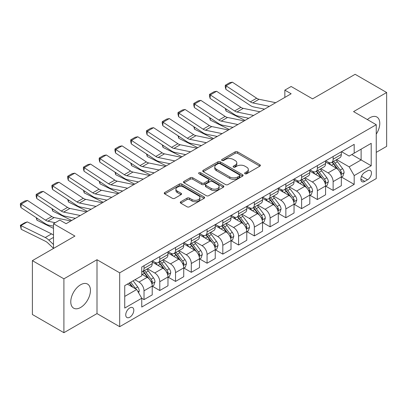 <?xml version="1.0" encoding="UTF-8"?>
<svg xmlns="http://www.w3.org/2000/svg" width="407" height="407" viewBox="0 0 407 407"><rect width="100%" height="100%" fill="white"/><g stroke="black" fill="none" stroke-linecap="round" stroke-linejoin="round"><path stroke-width="0.61" d="M244.978 173.748A1.226 0.707 0 0 0 246.713 173.748L259.859 166.158A1.75 1.012 0 0 0 260.373 165.446A1.75 1.012 0 0 0 259.859 164.728L237.586 151.872A1.75 1.012 0 0 0 235.109 151.872L221.963 159.463A1.226 0.707 0 0 0 221.601 159.961A1.226 0.707 0 0 0 221.963 160.46A1.226 0.707 0 0 0 223.692 160.46L225.397 159.478A5.601 3.236 0 0 1 233.318 159.478L235.175 160.551A5.601 3.236 0 0 1 236.813 162.836A5.601 3.236 0 0 1 235.175 165.125L233.47 166.107A1.226 0.707 0 0 0 233.114 166.605A1.226 0.707 0 0 0 233.47 167.104A1.226 0.707 0 0 0 235.205 167.104L236.905 166.122A5.601 3.236 0 0 1 244.826 166.122L246.683 167.196A5.601 3.236 0 0 1 248.321 169.48A5.601 3.236 0 0 1 246.683 171.769L244.978 172.751A1.226 0.707 0 0 0 244.622 173.25A1.226 0.707 0 0 0 244.978 173.748L244.978 172.751M80.606 307.478A13.909 8.028 120 0 0 89.693 295.223A13.909 8.028 120 0 0 87.561 284.081A13.909 8.028 120 0 0 80.606 284.768A13.909 8.028 120 0 0 71.52 297.024A13.909 8.028 120 0 0 73.657 308.165A13.909 8.028 120 0 0 80.606 307.478M376.251 134.152A13.909 8.028 120 0 0 376.897 117.033A13.909 8.028 120 0 0 369.948 117.72A13.909 8.028 120 0 0 367.384 119.592M129.777 317.231A5.703 3.292 120 0 0 133.501 312.205A5.703 3.292 120 0 0 132.631 307.631A5.703 3.292 120 0 0 129.777 307.916A5.703 3.292 120 0 0 126.048 312.942A5.703 3.292 120 0 0 126.923 317.516A5.703 3.292 120 0 0 129.777 317.231M180.784 201.74A1.75 1.012 0 0 0 180.27 202.452A1.75 1.012 0 0 0 180.784 203.169L187.032 206.776A1.75 1.012 0 0 0 189.509 206.776L204.111 198.346A1.75 1.012 0 0 0 204.624 197.629A1.75 1.012 0 0 0 204.111 196.917L181.837 184.056A1.75 1.012 0 0 0 179.36 184.056L164.759 192.486A1.75 1.012 0 0 0 164.245 193.203A1.75 1.012 0 0 0 164.759 193.915L172.309 198.275A1.75 1.012 0 0 0 174.781 198.275L181.034 194.668A1.75 1.012 0 0 0 181.542 193.951A1.75 1.012 0 0 0 181.034 193.239L177.289 191.076A4.681 2.701 0 0 1 175.916 189.163A4.681 2.701 0 0 1 178.805 186.665A4.681 2.701 0 0 1 183.908 187.256L198.575 195.721A4.681 2.701 0 0 1 199.944 197.629A4.681 2.701 0 0 1 197.054 200.127A4.681 2.701 0 0 1 191.951 199.542L189.509 198.133A1.75 1.012 0 0 0 187.032 198.133L180.784 201.74L180.784 203.169M376.251 152.366L386.65 146.362L386.65 92.501L355.133 74.303L312.581 98.865L291.147 86.493L284.844 90.135L291.147 93.773L66.107 223.697L59.804 220.06L53.5 223.697L53.5 248.448M63.904 278.836L63.904 332.697L96.998 313.594L96.998 259.727L63.904 278.836L32.387 260.638L74.934 236.07L53.5 223.697M96.998 259.727L119.689 272.827L376.251 124.705L376.251 178.571L119.689 326.694L119.689 272.827M386.65 92.501L353.556 111.604L376.251 124.705M225.519 184.559A1.75 1.012 0 0 0 227.996 184.559L242.597 176.124A1.75 1.012 0 0 0 243.111 175.412A1.75 1.012 0 0 0 242.597 174.7L220.324 161.838A1.75 1.012 0 0 0 217.847 161.838L203.246 170.268A1.75 1.012 0 0 0 202.732 170.981A1.75 1.012 0 0 0 203.246 171.698L225.519 184.559M199.466 174.018A1.226 0.707 0 0 1 200.707 174.186L200.707 172.731L223.357 185.806A1.75 1.012 0 0 1 223.865 186.523A1.75 1.012 0 0 1 223.357 187.235L208.75 195.665A1.75 1.012 0 0 1 206.278 195.665L184 182.804L184 181.38A1.75 1.012 0 0 0 183.491 182.092A1.75 1.012 0 0 0 184 182.804M184 181.38L190.252 177.767A1.75 1.012 0 0 1 192.725 177.767L201.76 182.987A1.75 1.012 0 0 0 204.233 182.987L208.379 180.591A1.75 1.012 0 0 0 208.893 179.879A1.75 1.012 0 0 0 208.379 179.161L198.977 173.733A1.226 0.707 0 0 1 198.616 173.234A1.226 0.707 0 0 1 199.374 172.578A1.226 0.707 0 0 1 200.707 172.731M63.904 332.697L32.387 314.499L32.387 260.638M367.552 170.782L364.779 172.385A5.525 3.19 120 0 0 361.167 177.254A5.525 3.19 120 0 0 362.011 181.685A5.525 3.19 120 0 0 364.779 181.41L367.552 179.808A5.525 3.19 120 0 0 371.159 174.939A5.525 3.19 120 0 0 370.314 170.508A5.525 3.19 120 0 0 367.552 170.782M341.514 151.674L349.145 156.079L354.187 153.169L354.187 144.358L141.753 267.007L141.753 275.814L124.735 285.643L124.735 308.058L141.753 298.234L141.753 307.041L354.187 184.391L354.187 175.585L349.145 166.85L336.609 159.615M354.187 153.169L371.204 143.34L371.204 165.761L354.187 175.585M96.998 313.594L119.689 326.694M284.844 90.135L284.844 97.41M351.79 154.548L361.121 159.936L361.121 149.166L371.204 143.34M349.145 166.85L361.121 159.936L371.204 165.761M124.735 296.413L136.711 289.499L127.381 284.111M141.753 298.306L144.022 299.618L144.022 290.807A7.133 4.116 -120 0 0 138.98 282.076L134.946 279.746M144.022 299.618L152.218 294.887L152.218 286.075A7.133 4.116 -120 0 0 147.176 277.345L141.753 274.211M152.406 286.258L159.783 290.517L159.783 281.71A7.133 4.116 -120 0 0 154.736 272.975L147.497 268.793M159.783 290.517L167.974 285.785L167.974 276.979A7.133 4.116 -120 0 0 162.932 268.244L152.218 262.057M168.167 277.162L175.539 281.42L175.539 272.614A7.133 4.116 -120 0 0 170.497 263.878L163.258 259.697M175.539 281.42L183.735 276.689L183.735 267.882A7.133 4.116 -120 0 0 178.693 259.147L167.974 252.961M183.923 268.06L191.3 272.319L191.3 263.512A7.133 4.116 -120 0 0 186.258 254.777L179.014 250.6M191.3 272.319L199.496 267.587L199.496 258.781A7.133 4.116 -120 0 0 194.449 250.046L183.735 243.859M199.684 258.964L207.061 263.222L207.061 254.416A7.133 4.116 -120 0 0 202.014 245.68L194.775 241.499M207.061 263.222L215.252 258.491L215.252 249.684A7.133 4.116 -120 0 0 210.21 240.949L199.496 234.763M215.44 249.867L222.817 254.126L222.817 245.314A7.133 4.116 -120 0 0 217.776 236.584L210.536 232.402M222.817 254.126L231.013 249.394L231.013 240.588A7.133 4.116 -120 0 0 225.971 231.853L215.252 225.666M231.201 240.766L238.578 245.024L238.578 236.218A7.133 4.116 -120 0 0 233.537 227.482L226.292 223.306M238.578 245.024L246.774 240.293L246.774 231.486A7.133 4.116 -120 0 0 241.727 222.751L231.013 216.565M246.963 231.669L254.334 235.928L254.334 227.121A7.133 4.116 -120 0 0 249.293 218.386L242.053 214.204M254.334 235.928L262.53 231.196L262.53 222.39A7.133 4.116 -120 0 0 257.489 213.655L246.774 207.468M262.719 222.573L270.095 226.826L270.095 218.02A7.133 4.116 -120 0 0 265.054 209.284L257.814 205.108M270.095 226.826L278.291 222.1L278.291 213.288A7.133 4.116 -120 0 0 273.25 204.553L262.53 198.367M278.48 213.472L285.856 217.73L285.856 208.923A7.133 4.116 -120 0 0 280.81 200.188L273.57 196.006M285.856 217.73L294.047 212.998L294.047 204.192A7.133 4.116 -120 0 0 289.006 195.457L278.291 189.27M294.241 204.375L301.612 208.633L301.612 199.827A7.133 4.116 -120 0 0 296.571 191.092L289.331 186.91M301.612 208.633L309.808 203.902L309.808 195.095A7.133 4.116 -120 0 0 304.767 186.36L294.047 180.174M309.997 195.274L317.374 199.532L317.374 190.725A7.133 4.116 -120 0 0 312.332 181.99L305.087 177.813M317.374 199.532L325.569 194.8L325.569 185.994A7.133 4.116 -120 0 0 320.523 177.259L309.808 171.072M325.758 186.177L333.13 190.435L333.13 181.629A7.133 4.116 -120 0 0 328.088 172.894L320.848 168.712M333.13 190.435L341.325 185.704L341.325 176.897A7.133 4.116 -120 0 0 336.284 168.162L325.569 161.976M325.758 160.775L328.088 162.118A7.133 4.116 -120 0 0 331.654 162.474A7.133 4.116 -120 0 0 333.13 159.208L333.13 156.517M309.997 169.872L312.332 171.22A7.133 4.116 -120 0 0 315.898 171.571A7.133 4.116 -120 0 0 317.374 168.305L317.374 165.613M294.241 178.968L296.571 180.316A7.133 4.116 -120 0 0 300.137 180.672A7.133 4.116 -120 0 0 301.612 177.406L301.612 174.71M278.48 188.07L280.81 189.418A7.133 4.116 -120 0 0 284.376 189.769A7.133 4.116 -120 0 0 285.856 186.503L285.856 183.811M262.719 197.166L265.054 198.514A7.133 4.116 -120 0 0 268.62 198.865A7.133 4.116 -120 0 0 270.095 195.604L270.095 192.908M246.963 206.268L249.293 207.611A7.133 4.116 -120 0 0 252.859 207.967A7.133 4.116 -120 0 0 254.334 204.701L254.334 202.009M231.201 215.364L233.537 216.712A7.133 4.116 -120 0 0 237.098 217.063A7.133 4.116 -120 0 0 238.578 213.797L238.578 211.106M215.44 224.46L217.776 225.809A7.133 4.116 -120 0 0 221.342 226.165A7.133 4.116 -120 0 0 222.817 222.899L222.817 220.202M199.684 233.562L202.014 234.91A7.133 4.116 -120 0 0 205.581 235.261A7.133 4.116 -120 0 0 207.061 231.995L207.061 229.304M183.923 242.658L186.258 244.007A7.133 4.116 -120 0 0 189.825 244.358A7.133 4.116 -120 0 0 191.3 241.097L191.3 238.4M168.167 251.76L170.497 253.103A7.133 4.116 -120 0 0 174.064 253.459A7.133 4.116 -120 0 0 175.539 250.193L175.539 247.502M152.406 260.856L154.736 262.205A7.133 4.116 -120 0 0 158.303 262.556A7.133 4.116 -120 0 0 159.783 259.29L159.783 256.598M341.514 177.081L354.187 184.391M331.654 162.474L339.85 157.743A7.133 4.116 -120 0 0 341.325 154.477L341.325 151.786M315.898 171.571L324.089 166.839A7.133 4.116 -120 0 0 325.569 163.573L325.569 160.882M300.137 180.672L308.333 175.941A7.133 4.116 -120 0 0 309.808 172.675L309.808 169.984M284.376 189.769L292.572 185.037A7.133 4.116 -120 0 0 294.047 181.771L294.047 179.08M268.62 198.865L276.811 194.134A7.133 4.116 -120 0 0 278.291 190.873L278.291 188.176M252.859 207.967L261.055 203.235A7.133 4.116 -120 0 0 262.53 199.969L262.53 197.278M237.098 217.063L245.294 212.332A7.133 4.116 -120 0 0 246.774 209.066L246.774 206.374M221.342 226.165L229.538 221.433A7.133 4.116 -120 0 0 231.013 218.167L231.013 215.471M205.581 235.261L213.777 230.53A7.133 4.116 -120 0 0 215.252 227.264L215.252 224.572M189.825 244.358L198.016 239.626A7.133 4.116 -120 0 0 199.496 236.365L199.496 233.669M174.064 253.459L182.26 248.728A7.133 4.116 -120 0 0 183.735 245.462L183.735 242.77M158.303 262.556L166.499 257.824A7.133 4.116 -120 0 0 167.974 254.558L167.974 251.867M141.753 271.942A7.133 4.116 -120 0 0 142.547 271.657L150.743 266.926A7.133 4.116 -120 0 0 152.218 263.66L152.218 260.963M142.547 271.657A7.133 4.116 -120 0 0 144.022 268.391L144.022 265.695M136.711 289.499L141.753 298.234M245.467 173.921L246.683 173.224A5.601 3.236 0 0 0 248.321 170.94L248.321 169.48M236.813 162.836L236.813 164.291A5.601 3.236 0 0 1 235.175 166.58L233.959 167.277M259.839 166.173L237.586 153.327A1.75 1.012 0 0 0 235.109 153.327L222.451 160.633M242.572 176.139L220.324 163.293A1.75 1.012 0 0 0 217.847 163.293L203.266 171.708M239.504 175.91A1.226 0.707 0 0 0 239.86 175.412A1.226 0.707 0 0 0 239.504 174.913L219.953 163.624A1.226 0.707 0 0 0 218.218 163.624L216.422 164.657A5.601 3.236 0 0 0 214.784 166.946A5.601 3.236 0 0 0 216.422 169.231L229.787 176.948A5.601 3.236 0 0 0 237.708 176.948L239.504 175.91L239.504 177.366A1.226 0.707 0 0 0 239.86 176.867L239.86 175.412M214.784 166.946L214.784 168.401A5.601 3.236 0 0 0 216.422 170.686L216.422 169.231M239.504 177.366L237.708 178.403A5.601 3.236 0 0 1 229.787 178.403L216.422 170.686M184.025 182.819L190.252 179.228L190.252 177.767M208.893 179.879L208.893 181.334A1.75 1.012 0 0 1 208.379 182.046L204.233 184.442A1.75 1.012 0 0 1 201.76 184.442L192.725 179.228A1.75 1.012 0 0 0 190.252 179.228M200.707 174.186L223.331 187.251M211.136 188.395A4.681 2.701 0 0 0 216.234 188.985A4.681 2.701 0 0 0 219.124 186.487A4.681 2.701 0 0 0 217.755 184.575L212.586 181.593A1.75 1.012 0 0 0 210.114 181.593L205.967 183.984A1.75 1.012 0 0 0 205.454 184.702A1.75 1.012 0 0 0 205.967 185.414L211.136 188.395L211.136 189.855A4.681 2.701 0 0 0 216.234 190.44A4.681 2.701 0 0 0 219.124 187.942L219.124 186.487M205.454 184.702L205.454 186.157A1.75 1.012 0 0 0 205.967 186.869L205.967 185.414M211.136 189.855L205.967 186.869M199.944 197.629L199.944 199.089A4.681 2.701 0 0 1 197.054 201.582A4.681 2.701 0 0 1 191.951 200.997L189.509 199.588A1.75 1.012 0 0 0 187.032 199.588L180.81 203.179M175.916 189.163L175.916 190.618A4.681 2.701 0 0 0 177.289 192.531L177.289 191.076M181.008 194.678L177.289 192.531M204.09 198.362L181.837 185.511A1.75 1.012 0 0 0 179.36 185.511L164.784 193.93M341.325 177.187L342.842 176.312L344.098 172.675A4.726 2.727 -120 0 0 342.592 168.651L337.439 161.772A13.64 7.875 -120 0 0 335.953 159.992M330.83 165.013A13.64 7.875 -120 0 0 328.037 162.088M247.629 118.015L248.453 118.422M225.941 108.888L226.068 111.014L225.305 108.471M245.05 120.391L226.068 111.014M340.898 174.293L341.549 172.873A4.726 2.727 -120 0 0 340.196 170.034L335.047 163.156A13.64 7.875 -120 0 0 333.557 161.376M332.29 162.108A11.32 6.537 60 0 1 334.147 164.219L338.507 170.04M332.046 162.251A13.64 7.875 60 0 1 333.531 164.031L336.955 168.605M269.403 106.329L252.742 102.91A8.913 5.149 60 0 1 250.351 101.862L226.068 85.811L225.839 89.311L250.122 105.362A13.37 7.723 -120 0 0 253.709 106.929L264.519 109.147M275.707 102.686L259.045 99.267A8.913 5.149 60 0 1 256.654 98.224L232.372 82.173L226.068 85.811L225.31 85.236L229.721 82.687L232.372 82.173M225.839 89.311L225.219 86.635L225.31 85.236M325.569 186.284L327.08 185.414L328.342 181.771A4.726 2.727 -120 0 0 326.831 177.747L321.683 170.874A13.64 7.875 -120 0 0 320.192 169.088M315.069 174.11A13.64 7.875 -120 0 0 312.276 171.189M231.868 127.111L232.697 127.523M210.18 117.989L210.307 120.116L209.549 117.572M229.289 129.487L210.307 120.116M325.137 183.394L325.788 181.975A4.726 2.727 -120 0 0 324.44 179.131L319.286 172.258A13.64 7.875 -120 0 0 317.796 170.472M316.529 171.205A11.32 6.537 60 0 1 318.386 173.321L322.746 179.141M316.285 171.347A13.64 7.875 60 0 1 317.775 173.128L321.199 177.701M309.808 195.385L311.319 194.51L312.581 190.873A4.726 2.727 -120 0 0 311.075 186.849L305.922 179.97A13.64 7.875 -120 0 0 304.436 178.19M299.313 183.211A13.64 7.875 -120 0 0 296.52 180.286M216.112 136.213L216.936 136.62M194.419 127.086L194.551 129.212L193.788 126.669M213.527 138.583L194.551 129.212M309.376 192.491L310.032 191.071A4.726 2.727 -120 0 0 308.679 188.232L303.525 181.354A13.64 7.875 -120 0 0 302.04 179.573M300.768 180.306A11.32 6.537 60 0 1 302.63 182.417L306.99 188.238M300.524 180.443A13.64 7.875 60 0 1 302.014 182.229L305.438 186.798M294.047 204.482L295.563 203.612L296.82 199.969A4.726 2.727 -120 0 0 295.314 195.945L290.166 189.072A13.64 7.875 -120 0 0 288.675 187.286M283.552 192.308A13.64 7.875 -120 0 0 280.759 189.387M200.351 145.309L201.175 145.716M178.663 136.187L178.79 138.309L178.027 135.765M197.771 147.685L178.79 138.309M293.62 201.587L294.271 200.173A4.726 2.727 -120 0 0 292.918 197.329L287.769 190.451A13.64 7.875 -120 0 0 286.279 188.67M285.012 189.403A11.32 6.537 60 0 1 286.869 191.514L291.229 197.334M284.768 189.545A13.64 7.875 60 0 1 286.253 191.326L289.682 195.899M253.647 115.425L236.981 112.006A8.913 5.149 60 0 1 234.595 110.958L210.307 94.912L210.078 98.408L234.366 114.459A13.37 7.723 -120 0 0 237.947 116.031L248.758 118.249M259.951 111.788L243.284 108.369A8.913 5.149 60 0 1 240.898 107.321L216.61 91.27L210.307 94.912L209.549 94.332L213.965 91.789L216.61 91.27M210.078 98.408L209.457 95.737L209.549 94.332M237.886 124.522L221.22 121.108A8.913 5.149 60 0 1 218.834 120.06L194.551 104.009L194.322 107.509L218.605 123.555A13.37 7.723 -120 0 0 222.191 125.127L232.997 127.345M244.19 120.884L227.528 117.465A8.913 5.149 60 0 1 225.137 116.417L200.855 100.371L194.551 104.009L193.793 103.434L198.204 100.885L200.855 100.371M194.322 107.509L193.701 104.833L193.793 103.434M222.125 133.623L205.464 130.204A8.913 5.149 60 0 1 203.073 129.156L178.79 113.11L178.561 116.606L202.849 132.657A13.37 7.723 -120 0 0 206.43 134.229L217.241 136.442M228.429 129.981L211.767 126.567A8.913 5.149 60 0 1 209.376 125.519L185.093 109.468L178.79 113.11L178.032 112.53L182.443 109.982L185.093 109.468M178.561 116.606L177.94 113.929L178.032 112.53M278.291 213.583L279.802 212.708L281.064 209.066A4.726 2.727 -120 0 0 279.553 205.047L274.404 198.168A13.64 7.875 -120 0 0 272.914 196.388M267.791 201.404A13.64 7.875 -120 0 0 265.003 198.484M184.595 154.411L185.419 154.818M162.902 145.284L163.029 147.41L162.271 144.867M182.01 156.781L163.029 147.41M277.859 210.689L278.51 209.269A4.726 2.727 -120 0 0 277.162 206.425L272.008 199.552A13.64 7.875 -120 0 0 270.523 197.771M269.251 198.504A11.32 6.537 60 0 1 271.108 200.615L275.468 206.435M269.007 198.641A13.64 7.875 60 0 1 270.497 200.427L273.921 204.996M206.369 142.72L189.703 139.301A8.913 5.149 60 0 1 187.317 138.258L163.029 122.207L162.805 125.707L187.088 141.753A13.37 7.723 -120 0 0 190.669 143.325L201.48 145.543M212.673 139.082L196.006 135.663A8.913 5.149 60 0 1 193.62 134.615L169.332 118.569L163.029 122.207L162.271 121.632L166.687 119.083L169.332 118.569M162.805 125.707L162.184 123.031L162.271 121.632M262.53 222.68L264.046 221.805L265.303 218.167A4.726 2.727 -120 0 0 263.797 214.143L258.643 207.265A13.64 7.875 -120 0 0 257.158 205.484M252.035 210.505A13.64 7.875 -120 0 0 249.242 207.58M168.834 163.507L169.658 163.914M147.141 154.38L147.273 156.507L146.51 153.963M166.254 165.883L147.273 156.507M262.103 219.785L262.754 218.366A4.726 2.727 -120 0 0 261.401 215.527L256.247 208.649A13.64 7.875 -120 0 0 254.762 206.868M253.49 207.601A11.32 6.537 60 0 1 255.352 209.712L259.712 215.532M253.251 207.743A13.64 7.875 60 0 1 254.736 209.524L258.16 214.097M246.774 231.776L248.285 230.906L249.547 227.264A4.726 2.727 -120 0 0 248.036 223.24L242.887 216.366A13.64 7.875 -120 0 0 241.397 214.581M236.274 219.602A13.64 7.875 -120 0 0 233.481 216.682M153.073 172.604L153.902 173.011M131.385 163.482L131.512 165.608L130.749 163.065M150.493 174.979L131.512 165.608M246.342 228.887L246.993 227.467A4.726 2.727 -120 0 0 245.64 224.623L240.491 217.75A13.64 7.875 -120 0 0 239.001 215.964M237.734 216.697A11.32 6.537 60 0 1 239.591 218.813L243.951 224.628M237.49 216.839A13.64 7.875 60 0 1 238.98 218.62L242.404 223.194M231.013 240.878L232.524 240.003L233.786 236.365A4.726 2.727 -120 0 0 232.28 232.341L227.126 225.463A13.64 7.875 -120 0 0 225.641 223.682M220.518 228.703A13.64 7.875 -120 0 0 217.725 225.778M137.317 181.705L138.141 182.112M115.624 172.578L115.751 174.705L114.993 172.161M134.732 184.076L115.751 174.705M230.581 237.983L231.237 236.564A4.726 2.727 -120 0 0 229.884 233.725L224.73 226.847A13.64 7.875 -120 0 0 223.245 225.066M221.973 225.799A11.32 6.537 60 0 1 223.835 227.91L228.19 233.73M221.729 225.936A13.64 7.875 60 0 1 223.219 227.722L226.643 232.29M215.252 249.974L216.768 249.099L218.025 245.462A4.726 2.727 -120 0 0 216.519 241.437L211.365 234.564A13.64 7.875 -120 0 0 209.88 232.779M204.757 237.8A13.64 7.875 -120 0 0 201.964 234.88M121.556 190.802L122.38 191.209M99.868 181.68L99.995 183.801L99.232 181.257M118.976 193.177L99.995 183.801M214.825 247.08L215.476 245.665A4.726 2.727 -120 0 0 214.123 242.821L208.974 235.943A13.64 7.875 -120 0 0 207.484 234.162M206.217 234.895A11.32 6.537 60 0 1 208.074 237.006L212.434 242.826M205.973 235.037A13.64 7.875 60 0 1 207.458 236.818L210.882 241.392M199.496 259.076L201.007 258.201L202.269 254.558A4.726 2.727 -120 0 0 200.758 250.539L195.609 243.661A13.64 7.875 -120 0 0 194.119 241.88M188.996 246.896A13.64 7.875 -120 0 0 186.203 243.976M105.8 199.903L106.624 200.31M84.107 190.776L84.234 192.903L83.476 190.359M103.215 202.274L84.234 192.903M199.064 256.181L199.715 254.762A4.726 2.727 -120 0 0 198.367 251.918L193.213 245.045A13.64 7.875 -120 0 0 191.722 243.259M190.456 243.997A11.32 6.537 60 0 1 192.313 246.108L196.673 251.928M190.211 244.134A13.64 7.875 60 0 1 191.702 245.92L195.126 250.488M190.608 151.821L173.947 148.402A8.913 5.149 60 0 1 171.556 147.354L147.273 131.303L147.044 134.803L171.327 150.855A13.37 7.723 -120 0 0 174.913 152.422L185.724 154.64M196.912 148.179L180.25 144.76A8.913 5.149 60 0 1 177.859 143.717L153.576 127.666L147.273 131.303L146.515 130.728L150.926 128.18L153.576 127.666M147.044 134.803L146.423 132.127L146.515 130.728M174.852 160.918L158.186 157.499A8.913 5.149 60 0 1 155.795 156.451L131.512 140.405L131.283 143.9L155.571 159.951A13.37 7.723 -120 0 0 159.152 161.523L169.963 163.741M181.156 157.28L164.489 153.861A8.913 5.149 60 0 1 162.098 152.813L137.815 136.762L131.512 140.405L130.754 139.825L135.17 137.281L137.815 136.762M131.283 143.9L130.662 141.224L130.754 139.825M159.091 170.014L142.425 166.595A8.913 5.149 60 0 1 140.039 165.552L115.751 149.501L115.527 153.001L139.81 169.047A13.37 7.723 -120 0 0 143.391 170.619L154.202 172.838M165.395 166.377L148.728 162.958A8.913 5.149 60 0 1 146.342 161.91L122.054 145.864L115.751 149.501L114.998 148.926L119.409 146.378L122.054 145.864M115.527 153.001L114.906 150.325L114.998 148.926M143.33 179.116L126.669 175.697A8.913 5.149 60 0 1 124.277 174.649L99.995 158.603L99.766 162.098L124.054 178.149A13.37 7.723 -120 0 0 127.635 179.716L138.446 181.934M149.634 175.473L132.972 172.059A8.913 5.149 60 0 1 130.581 171.011L106.298 154.96L99.995 158.603L99.237 158.023L103.648 155.474L106.298 154.96M99.766 162.098L99.145 159.422L99.237 158.023M127.574 188.212L110.908 184.793A8.913 5.149 60 0 1 108.521 183.745L84.234 167.699L84.01 171.199L108.293 187.245A13.37 7.723 -120 0 0 111.874 188.817L122.685 191.036M133.878 184.575L117.211 181.156A8.913 5.149 60 0 1 114.825 180.108L90.537 164.062L84.234 167.699L83.476 167.124L87.892 164.576L90.537 164.062M84.01 171.199L83.384 168.523L83.476 167.124M183.735 268.172L185.246 267.297L186.508 263.66A4.726 2.727 -120 0 0 185.002 259.635L179.848 252.757A13.64 7.875 -120 0 0 178.363 250.977M173.24 255.998A13.64 7.875 -120 0 0 170.447 253.073M90.039 209L90.863 209.407M68.345 199.873L68.478 201.999L67.715 199.455M87.454 211.375L68.478 201.999M183.303 265.278L183.959 263.858A4.726 2.727 -120 0 0 182.606 261.019L177.452 254.141A13.64 7.875 -120 0 0 175.966 252.36M174.695 253.093A11.32 6.537 60 0 1 176.557 255.204L180.917 261.024M174.455 253.235A13.64 7.875 60 0 1 175.941 255.016L179.365 259.585M111.813 197.314L95.152 193.895A8.913 5.149 60 0 1 92.76 192.847L68.478 176.796L68.249 180.296L92.531 196.347A13.37 7.723 -120 0 0 96.118 197.914L106.924 200.132M118.116 193.671L101.455 190.252A8.913 5.149 60 0 1 99.064 189.209L74.781 173.158L68.478 176.796L67.72 176.221L72.131 173.672L74.781 173.158M68.249 180.296L67.628 177.62L67.72 176.221M167.974 277.269L169.49 276.399L170.752 272.756A4.726 2.727 -120 0 0 169.241 268.732L164.092 261.859A13.64 7.875 -120 0 0 162.602 260.073M157.478 265.094A13.64 7.875 -120 0 0 154.685 262.174M74.278 218.096L75.102 218.503M52.589 208.974L52.717 211.101L51.954 208.557M71.698 220.472L52.717 211.101M167.547 274.379L168.198 272.96A4.726 2.727 -120 0 0 166.845 270.116L161.696 263.243A13.64 7.875 -120 0 0 160.205 261.457M158.939 262.189A11.32 6.537 60 0 1 160.796 264.306L165.156 270.121M158.694 262.332A13.64 7.875 60 0 1 160.18 264.112L163.609 268.686M96.052 206.41L79.39 202.991A8.913 5.149 60 0 1 76.999 201.943L52.717 185.897L52.488 189.392L76.775 205.443A13.37 7.723 -120 0 0 80.357 207.015L91.168 209.234M102.355 202.772L85.694 199.354A8.913 5.149 60 0 1 83.303 198.306L59.02 182.255L52.717 185.897L51.959 185.317L56.37 182.774L59.02 182.255M52.488 189.392L51.867 186.716L51.959 185.317M152.218 286.37L153.729 285.495L154.991 281.858A4.726 2.727 -120 0 0 153.485 277.833L148.331 270.955A13.64 7.875 -120 0 0 146.841 269.175M36.828 218.071L36.956 220.197L36.198 217.653M53.5 228.368L36.956 220.197M151.786 283.476L152.442 282.056A4.726 2.727 -120 0 0 151.089 279.217L145.935 272.339A13.64 7.875 -120 0 0 144.449 270.558M143.178 271.291A11.32 6.537 60 0 1 145.034 273.402L149.394 279.222M142.933 271.428A13.64 7.875 60 0 1 144.424 273.214L147.848 277.783M80.296 215.507L63.629 212.088A8.913 5.149 60 0 1 61.243 211.045L36.956 194.994L36.732 198.494L61.014 214.54A13.37 7.723 -120 0 0 64.596 216.112L75.407 218.33M86.599 211.869L69.933 208.45A8.913 5.149 60 0 1 67.547 207.402L43.259 191.356L36.956 194.994L36.198 194.419L40.614 191.87L43.259 191.356M36.732 198.494L36.111 195.818L36.198 194.419M138.604 292.775L139.23 290.954A4.726 2.727 -120 0 0 137.724 286.93L133.125 280.794M27.274 221.896L20.971 225.534L21.2 229.294L20.35 225.31L24.761 222.761L27.274 221.896L51.557 233.888A13.37 7.723 60 0 1 53.5 235.078M20.35 225.31L45.253 237.525A13.37 7.723 60 0 1 48.84 240.094L53.5 244.521M53.5 248.346L47.873 242.999A8.913 5.149 -120 0 0 45.482 241.29L21.2 229.294M135.76 288.95A4.726 2.727 -120 0 0 135.328 288.314L130.733 282.178M129.548 282.86L132.85 287.271M129.217 283.053L132.021 286.793M55.235 222.7L47.873 221.189A8.913 5.149 60 0 1 45.482 220.141L21.2 204.09L20.971 207.59L45.253 223.641A13.37 7.723 -120 0 0 48.84 225.208L53.5 226.165M70.838 220.965L54.177 217.547A8.913 5.149 60 0 1 51.786 216.504L27.503 200.453L21.2 204.09L20.442 203.515L24.852 200.966L27.503 200.453M20.971 207.59L20.35 204.914L20.442 203.515M138.98 282.076L147.176 277.345M154.736 272.975L162.932 268.244M170.497 263.878L178.693 259.147M186.258 254.777L194.449 250.046M202.014 245.68L210.21 240.949M217.776 236.584L225.971 231.853M233.537 227.482L241.727 222.751M249.293 218.386L257.489 213.655M265.054 209.284L273.25 204.553M280.81 200.188L289.006 195.457M296.571 191.092L304.767 186.36M312.332 181.99L320.523 177.259M328.088 172.894L336.284 168.162M333.13 159.208L341.325 154.477M333.13 181.629L341.325 176.897M317.374 190.725L325.569 185.994M317.374 168.305L325.569 163.573M301.612 199.827L309.808 195.095M301.612 177.406L309.808 172.675M285.856 208.923L294.047 204.192M285.856 186.503L294.047 181.771M270.095 218.02L278.291 213.288M270.095 195.604L278.291 190.873M254.334 227.121L262.53 222.39M254.334 204.701L262.53 199.969M238.578 236.218L246.774 231.486M238.578 213.797L246.774 209.066M222.817 245.314L231.013 240.588M222.817 222.899L231.013 218.167M207.061 254.416L215.252 249.684M207.061 231.995L215.252 227.264M191.3 263.512L199.496 258.781M191.3 241.097L199.496 236.365M175.539 272.614L183.735 267.882M175.539 250.193L183.735 245.462M159.783 281.71L167.974 276.979M159.783 259.29L167.974 254.558M144.022 290.807L152.218 286.075M144.022 268.391L152.218 263.66M361.502 176.317L367.552 179.808M360.867 179.151L364.779 181.41M246.683 173.224L246.683 171.769M233.47 167.104L233.47 166.107M235.175 166.58L235.175 165.125M221.963 160.46L221.963 159.463M235.109 153.327L235.109 151.872M237.586 153.327L237.586 151.872M259.859 166.158L259.859 164.728M203.246 171.698L203.246 170.268M217.847 163.293L217.847 161.838M220.324 163.293L220.324 161.838M242.597 176.124L242.597 174.7M229.787 178.403L229.787 176.948M237.708 178.403L237.708 176.948M192.725 179.228L192.725 177.767M201.76 184.442L201.76 182.987M204.233 184.442L204.233 182.987M208.379 182.046L208.379 180.591M223.357 187.235L223.357 185.806M187.032 199.588L187.032 198.133M189.509 199.588L189.509 198.133M191.951 200.997L191.951 199.542M181.034 194.668L181.034 193.239M164.759 193.915L164.759 192.486M179.36 185.511L179.36 184.056M181.837 185.511L181.837 184.056M204.111 198.346L204.111 196.917M340.974 174.552L344.068 172.766M335.047 163.156L337.439 161.772M331.329 165.303L333.531 164.031M340.196 170.034L342.592 168.651M339.825 171.881L341.549 172.873M252.742 102.91L259.045 99.267M250.351 101.862L256.654 98.224M325.213 183.649L328.312 181.863M319.286 172.258L321.683 170.874M315.573 174.4L317.775 173.128M324.44 179.131L326.831 177.747M324.064 180.978L325.788 181.975M309.457 192.75L312.551 190.964M303.525 181.354L305.922 179.97M299.811 183.501L302.014 182.229M308.679 188.232L311.075 186.849M308.303 190.074L310.032 191.071M293.696 201.847L296.789 200.061M287.769 190.451L290.166 189.072M284.055 192.597L286.253 191.326M292.918 197.329L295.314 195.945M292.547 199.176L294.271 200.173M236.981 112.006L243.284 108.369M234.595 110.958L240.898 107.321M221.22 121.108L227.528 117.465M218.834 120.06L225.137 116.417M205.464 130.204L211.767 126.567M203.073 129.156L209.376 125.519M277.935 210.948L281.034 209.157M272.008 199.552L274.404 198.168M268.294 201.694L270.497 200.427M277.162 206.425L279.553 205.047M276.785 208.272L278.51 209.269M189.703 139.301L196.006 135.663M187.317 138.258L193.62 134.615M262.179 220.045L265.272 218.259M256.247 208.649L258.643 207.265M252.533 210.795L254.736 209.524M261.401 215.527L263.797 214.143M261.024 217.374L262.754 218.366M246.418 229.141L249.516 227.355M240.491 217.75L242.887 216.366M236.777 219.892L238.98 218.62M245.64 224.623L248.036 223.24M245.268 226.47L246.993 227.467M230.662 238.243L233.755 236.457M224.73 226.847L227.126 225.463M221.016 228.993L223.219 227.722M229.884 233.725L232.28 232.341M229.507 235.567L231.237 236.564M214.901 247.339L217.994 245.553M208.974 235.943L211.365 234.564M205.26 238.09L207.458 236.818M214.123 242.821L216.519 241.437M213.751 244.668L215.476 245.665M199.14 256.441L202.238 254.65M193.213 245.045L195.609 243.661M189.499 247.186L191.702 245.92M198.367 251.918L200.758 250.539M197.99 253.765L199.715 254.762M173.947 148.402L180.25 144.76M171.556 147.354L177.859 143.717M158.186 157.499L164.489 153.861M155.795 156.451L162.098 152.813M142.425 166.595L148.728 162.958M140.039 165.552L146.342 161.91M126.669 175.697L132.972 172.059M124.277 174.649L130.581 171.011M110.908 184.793L117.211 181.156M108.521 183.745L114.825 180.108M183.384 265.537L186.477 263.751M177.452 254.141L179.848 252.757M173.738 256.288L175.941 255.016M182.606 261.019L185.002 259.635M182.229 262.861L183.959 263.858M95.152 193.895L101.455 190.252M92.76 192.847L99.064 189.209M167.623 274.633L170.716 272.848M161.696 263.243L164.092 261.859M157.982 265.384L160.18 264.112M166.845 270.116L169.241 268.732M166.473 271.962L168.198 272.96M79.39 202.991L85.694 199.354M76.999 201.943L83.303 198.306M151.862 283.735L154.96 281.949M145.935 272.339L148.331 270.955M142.221 274.486L144.424 273.214M151.089 279.217L153.485 277.833M150.712 281.059L152.442 282.056M63.629 212.088L69.933 208.45M61.243 211.045L67.547 207.402M138.004 291.738L139.199 291.046M135.328 288.314L137.724 286.93M51.557 233.888L45.253 237.525M53.5 237.403L48.84 240.094M47.873 221.189L54.177 217.547M45.482 220.141L51.786 216.504"/></g></svg>
